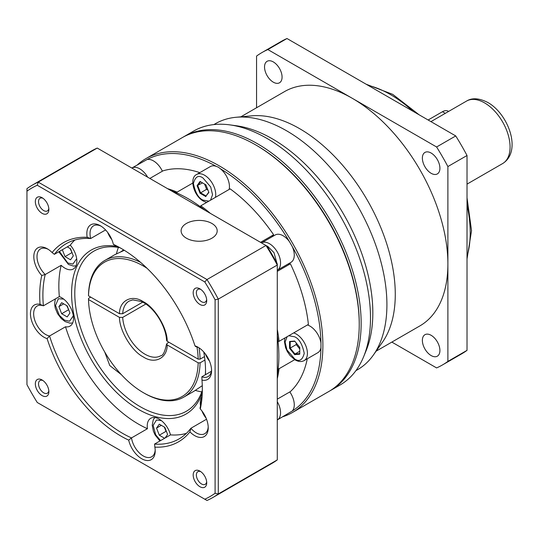 <?xml version="1.0" encoding="UTF-8"?>
<svg xmlns="http://www.w3.org/2000/svg" width="539" height="539" viewBox="0 0 539 539"><rect width="100%" height="100%" fill="white"/><g stroke="black" fill="none" stroke-linecap="round" stroke-linejoin="round"><path stroke-width="0.81" d="M359.237 323.811A145.22 83.841 -120 0 0 256.557 145.409L255.601 144.856A146.568 84.623 60 0 1 359.237 324.363A146.568 84.623 60 0 1 328.884 391.462L292.529 412.45A146.568 84.623 60 0 1 282.894 416.714M329.834 390.903A146.568 84.623 -120 0 0 330.798 390.357A146.568 84.623 -120 0 0 353.261 272.909A146.568 84.623 -120 0 0 257.514 143.751A146.568 84.623 -120 0 0 184.223 136.488A146.568 84.623 -120 0 0 183.273 137.054M330.798 390.357L340.136 384.961A146.568 84.623 -120 0 0 363.67 356.629A146.568 84.623 -120 0 0 266.852 138.355A146.568 84.623 -120 0 0 229.877 124.88A146.568 84.623 -120 0 0 193.568 131.098L184.223 136.488M363.67 356.629L366.217 350.411A142.06 82.022 -120 0 0 272.377 138.846A142.06 82.022 -120 0 0 236.533 125.789L229.877 124.88M355.922 370.643L357.492 369.741A142.06 82.022 -120 0 0 373.379 355.039A142.06 82.022 -120 0 0 373.493 239.033A142.06 82.022 -120 0 0 286.465 130.714A142.06 82.022 -120 0 0 236.109 117.273A142.06 82.022 -120 0 0 215.432 123.68L213.862 124.59M373.379 355.039L382.387 342.292A135.296 78.115 -120 0 0 382.495 231.817A135.296 78.115 -120 0 0 299.603 128.653A135.296 78.115 -120 0 0 251.646 115.845L236.109 117.273M376.107 351.179L419.868 325.913A135.296 78.115 -120 0 0 447.889 263.975A135.296 78.115 -120 0 0 352.223 98.273A135.296 78.115 -120 0 0 284.579 91.576L240.812 116.842M431.146 355.565A12.404 7.162 60 0 1 423.041 344.637A12.404 7.162 60 0 1 424.941 334.699A12.404 7.162 60 0 1 431.146 335.312A12.404 7.162 60 0 1 439.245 346.24A12.404 7.162 60 0 1 437.345 356.178A12.404 7.162 60 0 1 431.146 355.565M273.3 82.171A12.404 7.162 60 0 1 265.201 71.242A12.404 7.162 60 0 1 267.101 61.305A12.404 7.162 60 0 1 273.3 61.918A12.404 7.162 60 0 1 281.405 72.846A12.404 7.162 60 0 1 279.498 82.784A12.404 7.162 60 0 1 273.3 82.171M431.146 173.302A12.404 7.162 60 0 1 423.041 162.374A12.404 7.162 60 0 1 424.941 152.436A12.404 7.162 60 0 1 431.146 153.049A12.404 7.162 60 0 1 439.245 163.977A12.404 7.162 60 0 1 437.345 173.915A12.404 7.162 60 0 1 431.146 173.302M391.846 342.09L436.597 367.921A180.397 104.148 -120 0 0 442.418 364.97A180.397 104.148 -120 0 0 447.889 361.399L447.889 166.551A180.397 104.148 -120 0 0 436.597 146.985L267.849 49.561A180.397 104.148 -120 0 0 262.028 52.519A180.397 104.148 -120 0 0 256.557 56.083L256.557 107.753M447.889 166.551L467.023 155.508L467.023 350.357L447.889 361.399M442.418 364.97L461.552 353.921A180.397 104.148 -120 0 0 467.023 350.357M267.849 49.561L286.984 38.518A180.397 104.148 -120 0 0 281.163 41.469L262.028 52.519M286.984 38.518L455.731 135.936L436.597 146.985M467.023 155.508A180.397 104.148 -120 0 0 455.731 135.936M448.596 111.438L448.104 111.155A11.272 6.508 120 0 0 442.472 111.714L428.121 120.002M147.026 268.267A77.569 44.784 -120 0 0 143.347 266.003A77.569 44.784 -120 0 0 88.517 295.844L119.483 313.718C119.362 300.459 131.954 294.126 143.347 301.719C154.74 307.277 167.333 328.15 167.211 341.275L198.17 359.149A77.569 44.784 -120 0 0 196.964 346.941M119.483 313.718L122.676 313.718A31.572 18.225 60 0 1 129.158 301.079L132.783 299.886L141.366 301.496L143.812 302.75C155.245 308.975 166.073 326.856 166.551 340.392L167.211 341.275M359.237 324.363L359.237 323.259A145.22 83.841 -120 0 0 256.557 145.409L255.601 144.856A146.568 84.623 60 0 0 182.31 137.593L145.961 158.581A146.568 84.623 60 0 1 219.245 165.844A146.568 84.623 60 0 1 314.998 295.001A146.568 84.623 60 0 1 292.529 412.45M277.282 401.696A15.786 9.116 60 0 1 277.295 419.942L292.286 410.994A145.22 83.841 60 0 0 320.954 347.642L320.954 343.047A145.22 83.841 60 0 0 292.286 246.592L289.477 241.721A145.22 83.841 60 0 0 220.276 168.673L218.443 167.225L216.301 166.376A15.786 9.116 60 0 0 210.392 166.538L196.681 174.454A15.786 9.116 60 0 1 204.577 175.236A15.786 9.116 60 0 1 215.438 197.355M147.652 177.163A15.786 9.116 60 0 0 139.742 168.815A15.786 9.116 60 0 0 131.853 168.027L147.1 159.517A15.786 9.116 60 0 1 153.46 160.892A15.786 9.116 60 0 1 162.387 171.2M220.276 168.673A15.786 9.116 60 0 1 229.149 189.438M292.286 246.592A15.786 9.116 60 0 1 291.006 262.311L277.295 270.228A15.786 9.116 60 0 0 279.714 257.581A15.786 9.116 60 0 0 269.406 243.668A15.786 9.116 60 0 0 261.509 242.887L275.227 234.97A15.786 9.116 60 0 1 283.116 235.752A15.786 9.116 60 0 1 289.477 241.721M307.405 324.977A15.786 9.116 60 0 1 309.972 326.115A15.786 9.116 60 0 1 320.954 343.047M320.954 347.642A15.786 9.116 60 0 1 317.862 352.674L304.151 360.591A15.786 9.116 60 0 0 306.57 347.938A15.786 9.116 60 0 0 296.255 334.032A15.786 9.116 60 0 0 293.688 332.893M289.814 391.92A15.786 9.116 60 0 1 292.286 410.994M287.974 264.063A16.911 9.763 -120 0 0 290.386 263.8L277.282 271.366M260.519 242.328L273.623 234.761A128.531 74.207 60 0 0 230.14 188.866L200.804 205.804L200.218 206.632M199.807 172.648A128.531 74.207 60 0 0 162.953 170.87L149.849 178.436M145.84 304.03L122.676 317.404L119.483 317.397L88.517 299.522L88.517 298.417L90.754 297.13M122.676 313.718L142.714 302.15M120.763 251.854L123.62 249.874M88.517 299.522A77.569 44.784 -120 0 0 143.347 392.668L144.304 393.221A78.923 45.566 60 0 1 144.304 393.221A78.923 45.566 60 0 0 183.765 397.135A78.923 45.566 60 0 0 200.09 362.835L198.17 362.835L167.211 344.953L166.551 343.983L168.801 342.191M88.517 295.844L88.517 294.739A78.923 45.566 60 0 1 104.842 260.438A78.923 45.566 60 0 1 140.484 262.291M143.347 392.668A77.569 44.784 -120 0 0 198.17 362.835M167.211 344.953C167.333 358.219 154.74 364.546 143.347 356.953C131.954 351.394 119.362 330.528 119.483 317.397M198.17 359.149L200.09 359.149L204.497 356.602M199.039 347.837A78.923 45.566 60 0 1 200.09 359.149M299.772 347.399L299.758 354.19L294.651 354.635L289.558 348.282L289.564 341.483L294.671 341.039L299.772 347.399L299.758 353.611L294.974 354.029L299.765 351.26M296.255 343.013L296.255 344.576L299.765 348.955M296.255 344.576L290.191 348.073L290.204 341.699L294.873 341.295M294.651 354.635L294.974 354.029L290.191 348.073L289.558 348.282M208.755 192.153L206.053 195.974L200.528 192.78L197.773 185.659L200.542 181.737M183.765 397.135L193.865 391.301L202.287 385.675M204.928 360.039L200.09 362.835M124.314 250.305L114.942 254.603L104.842 260.438M204.577 184.075L206.592 189.277L207.946 190.065M206.592 189.277L200.023 193.225L197.085 185.632L202.549 182.903M299.758 354.19L299.758 353.611M289.564 341.483L290.204 341.699M197.085 185.632L200.043 181.448L205.932 184.864L208.869 192.457L206.053 195.974M205.918 196.634L200.023 193.225M176.718 192.915L177.095 192.113L192.76 183.071M167.568 188.663A128.531 74.207 60 0 1 177.095 192.113M200.804 205.804A128.531 74.207 60 0 1 210.331 213.356M278.05 341.436L279.061 341.342L308.396 324.404A128.531 74.207 60 0 0 290.386 263.8M277.282 329.316A128.531 74.207 60 0 1 279.061 341.342M294.725 359.675L279.061 368.723L278.178 368.649M279.061 368.723A128.531 74.207 60 0 1 277.282 378.701M273.623 234.761A16.911 9.763 -120 0 0 272.188 236.722M277.282 399.156L290.386 391.59A128.531 74.207 60 0 0 307.27 358.785M147.1 159.517A145.22 83.841 60 0 1 216.301 166.376M137.452 164.799A146.568 84.623 60 0 1 145.961 158.581M104.728 352.014L109.774 365.557L121.315 374.618M202.293 390.512A92.452 53.374 60 0 1 186.386 411.244A92.452 53.374 60 0 1 140.16 406.662A92.452 53.374 60 0 1 74.786 293.432A92.452 53.374 60 0 1 93.934 251.113A92.452 53.374 60 0 1 119.84 247.697M118.378 247.428A92.452 53.374 -120 0 0 116.464 253.802M202.186 392.958A94.709 54.682 60 0 1 127.986 402.35A94.709 54.682 60 0 1 71.593 293.432A94.709 54.682 60 0 1 117.67 246.566M203.742 351.96A94.709 54.682 60 0 1 205.534 370.765A94.709 54.682 60 0 1 205.44 374.713M186.4 223.469A18.036 10.416 180 0 1 206.06 221.212A18.036 10.416 180 0 1 217.19 230.833A18.036 10.416 180 0 1 211.908 238.198A18.036 10.416 180 0 1 192.248 240.455A18.036 10.416 180 0 1 181.111 230.833A18.036 10.416 180 0 1 186.4 223.469M111.842 239.639A16.911 9.763 60 0 1 107.632 232.349M74.786 240.044A112.745 65.098 -120 0 0 70.299 245.13L54.358 254.341A112.745 65.098 60 0 1 66.243 243.662A112.745 65.098 60 0 1 90.7 238.521L105.577 229.931M54.358 254.341L52.128 252.569A115.002 66.398 60 0 1 87.19 237.308L90.7 238.521A16.911 9.763 60 0 1 93.53 225.821A16.911 9.763 60 0 1 101.211 226.245M209.489 361.103A16.911 9.763 60 0 1 205.278 353.813M87.19 237.308A19.168 11.063 60 0 1 100.389 225.74A19.168 11.063 60 0 1 113.352 244.315A115.002 66.398 60 0 1 121.026 248.324A115.002 66.398 60 0 1 194.97 345.843L195.67 346.624A16.911 9.763 60 0 1 198.851 347.709M208.209 426.841A16.911 9.763 60 0 1 204.732 433.706A16.911 9.763 60 0 1 196.277 432.864A16.911 9.763 60 0 1 190.88 428.269L206.531 419.234M206.134 418.224A16.911 9.763 60 0 1 201.923 410.934M200.508 405.901A16.911 9.763 60 0 1 201.882 396.94M155.185 449.917A16.911 9.763 60 0 1 151.708 456.782A16.911 9.763 60 0 1 143.253 455.947A16.911 9.763 60 0 1 131.503 437.917L147.443 428.714A16.911 9.763 60 0 1 150.738 418.284A16.911 9.763 60 0 1 159.2 419.126A16.911 9.763 60 0 1 170.486 434.885A112.745 65.098 -120 0 0 186.4 433.363M194.97 345.843A19.168 11.063 60 0 1 198.029 347.21A19.168 11.063 60 0 1 211.584 370.684A19.168 11.063 60 0 1 201.977 380.11A115.002 66.398 60 0 1 202.341 389.171A115.002 66.398 60 0 1 200.286 408.966A19.168 11.063 60 0 1 208.229 427.804A19.168 11.063 60 0 1 194.68 435.627A19.168 11.063 60 0 1 189.917 431.88A115.002 66.398 60 0 1 154.861 447.141A19.168 11.063 60 0 1 155.212 450.88A19.168 11.063 60 0 1 141.656 458.709A19.168 11.063 60 0 1 128.693 440.134A115.002 66.398 60 0 1 121.026 436.125A115.002 66.398 60 0 1 47.082 338.607L49.561 335.986A16.911 9.763 60 0 1 45.613 334.476A16.911 9.763 60 0 1 34.563 319.573A16.911 9.763 60 0 1 37.157 306.024A16.911 9.763 60 0 1 43.389 305.822L59.337 296.612A16.911 9.763 60 0 1 61.554 297.656A16.911 9.763 60 0 1 72.603 312.559A16.911 9.763 60 0 1 70.009 326.108A16.911 9.763 60 0 1 65.509 326.782A112.745 65.098 -120 0 0 147.443 428.714M70.299 245.13A16.911 9.763 60 0 1 73.365 268.988A16.911 9.763 60 0 1 64.909 268.152A16.911 9.763 60 0 1 61.176 265.309A112.745 65.098 -120 0 0 59.337 296.612M47.082 338.607A19.168 11.063 60 0 1 44.016 337.239A19.168 11.063 60 0 1 30.608 316.157A19.168 11.063 60 0 1 40.068 304.34L43.389 305.822A112.745 65.098 60 0 1 45.229 274.513L61.176 265.309M40.068 304.34A115.002 66.398 60 0 1 41.759 275.483L45.229 274.513A16.911 9.763 60 0 1 40.506 248.903A16.911 9.763 60 0 1 48.193 249.328M200.286 408.966L200.009 408.097A112.745 65.098 60 0 0 202.341 388.248M154.861 447.141L154.538 444.089L170.486 434.885M128.693 440.134L131.503 437.917A112.745 65.098 60 0 1 122.616 433.363A112.745 65.098 60 0 1 49.561 335.986L65.509 326.782M42.103 213.336A9.567 5.525 60 0 1 35.338 201.62A9.567 5.525 60 0 1 42.103 197.719L42.103 197.719A9.567 5.525 60 0 1 48.867 209.428A9.567 5.525 60 0 1 42.103 213.336M42.952 198.271A7.31 4.218 -120 0 0 40.041 198.278A7.31 4.218 -120 0 0 38.923 204.133A7.31 4.218 -120 0 0 43.693 210.574A7.31 4.218 -120 0 0 47.351 210.938A7.31 4.218 -120 0 0 48.813 208.418M199.949 486.73A9.567 5.525 60 0 1 193.184 475.014A9.567 5.525 60 0 1 199.949 471.113L199.949 471.113A9.567 5.525 60 0 1 206.713 482.829A9.567 5.525 60 0 1 199.949 486.73M200.798 471.665A7.31 4.218 -120 0 0 197.887 471.672A7.31 4.218 -120 0 0 196.762 477.527A7.31 4.218 -120 0 0 201.539 483.968A7.31 4.218 -120 0 0 205.197 484.332A7.31 4.218 -120 0 0 206.659 481.812M199.949 304.468A9.567 5.525 60 0 1 193.184 292.751A9.567 5.525 60 0 1 199.949 288.85L199.949 288.85A9.567 5.525 60 0 1 206.713 300.56A9.567 5.525 60 0 1 199.949 304.468M200.798 289.403A7.31 4.218 -120 0 0 197.887 289.403A7.31 4.218 -120 0 0 196.762 295.264A7.31 4.218 -120 0 0 201.539 301.705A7.31 4.218 -120 0 0 205.197 302.069A7.31 4.218 -120 0 0 206.659 299.549M42.103 395.599A9.567 5.525 60 0 1 35.338 383.889A9.567 5.525 60 0 1 42.103 379.982L42.103 379.982A9.567 5.525 60 0 1 48.867 391.698A9.567 5.525 60 0 1 42.103 395.599M42.952 380.534A7.31 4.218 -120 0 0 40.041 380.541A7.31 4.218 -120 0 0 38.923 386.396A7.31 4.218 -120 0 0 43.693 392.837A7.31 4.218 -120 0 0 47.351 393.2A7.31 4.218 -120 0 0 48.813 390.681M277.282 374.686A128.531 74.207 -120 0 0 277.282 335.541M204.941 210.244A128.531 74.207 -120 0 0 187.99 198.615A128.531 74.207 -120 0 0 171.045 190.671M195.361 390.398A92.452 53.374 -120 0 0 201.795 391.914M205.527 369.835A92.452 53.374 60 0 1 205.325 374.78M26.95 191.183L26.95 188.643A180.397 104.148 60 0 1 32.421 185.079A180.397 104.148 60 0 1 38.249 182.121L206.989 279.546L265.983 245.488L97.242 148.063L38.249 182.121L37.258 185.234L204.793 281.958L206.989 279.546A180.397 104.148 60 0 1 218.288 299.111L277.282 265.053A180.397 104.148 -120 0 0 265.983 245.488L266.973 246.06A178.139 102.848 -120 0 1 277.282 263.908L277.282 459.902L218.288 493.96A180.397 104.148 60 0 1 212.817 497.531A180.397 104.148 60 0 1 206.989 500.482L37.258 402.492A178.139 102.848 -120 0 1 26.95 384.637L26.95 191.183A178.139 102.848 -120 0 1 37.258 185.234M113.352 244.315L113.736 244.693A112.745 65.098 60 0 1 121.827 248.796M211.557 369.72A16.911 9.763 60 0 1 208.081 376.586A16.911 9.763 60 0 1 201.849 376.788L211.376 371.283M189.917 431.88L190.88 428.269A112.745 65.098 60 0 1 178.988 438.948A112.745 65.098 60 0 1 154.538 444.089M97.242 148.063A180.397 104.148 -120 0 0 91.414 151.014L32.421 185.079M212.817 497.531L271.811 463.473A180.397 104.148 -120 0 0 277.282 459.902M201.977 380.11L201.849 376.788M41.759 275.483A19.168 11.063 60 0 1 34.125 253.512A19.168 11.063 60 0 1 47.371 248.823A19.168 11.063 60 0 1 52.128 252.569M218.288 299.111L218.288 493.96L215.095 493.266L215.095 299.812L218.288 299.111M204.793 281.958A178.139 102.848 60 0 1 215.095 299.812M204.793 499.215A178.139 102.848 -120 0 0 215.095 493.266M164.617 438.268L159.308 435.202L156.546 428.087L159.308 424.159L164.826 427.346L167.589 434.461L165.116 437.985M58.906 306.617L61.662 302.689L67.186 305.876L69.949 312.997L67.186 316.925L61.662 313.738L58.906 306.617L63.683 303.855M67.281 246.875L70.542 248.762L73.304 255.877L70.542 259.805L65.017 256.618L62.342 249.725M159.308 435.202L166.005 431.335L166.484 431.618M164.348 427.063L166.005 431.335M156.546 428.087L161.329 425.325M66.701 305.6L68.844 310.147M70.057 248.479L72.199 253.027M68.359 309.871L61.662 313.738M71.714 252.751L65.017 256.618M412.813 111.162A112.745 65.098 -120 0 0 390.492 94.594A112.745 65.098 -120 0 0 368.171 85.384M484.561 102.875A36.079 20.832 -120 0 0 466.525 101.089C472.11 97.606 479.245 98.085 487.943 102.545C508.452 114.093 522.237 151.466 502.604 163.58A36.079 20.832 -120 0 0 508.136 134.669A36.079 20.832 -120 0 0 484.561 102.875M467.023 256.611A112.745 65.098 -120 0 0 467.023 205.063M445.295 113.345L442.472 111.714M136.818 170.91L139.48 172.453M208.869 201.148L202.981 200.09C198.46 198.103 195.266 192.585 193.413 183.516C195.266 176.597 198.46 174.757 202.981 177.991L210.688 186.952L212.548 194.741L210.52 200.191M266.475 245.771L267.809 246.431L273.974 252.589L277.282 264.487M288.776 335.736L294.665 336.794C299.185 338.775 302.372 344.3 304.232 353.362C302.372 360.288 299.185 362.127 294.665 358.886L286.95 349.932L285.097 342.137L287.125 336.686M166.551 343.983C164.927 351.832 162.987 355.76 160.723 355.753A31.572 18.225 60 0 1 144.944 354.19A31.572 18.225 60 0 1 122.676 317.404M277.282 411.122L277.282 414.208M160.595 440.592L155.656 434.744L153.164 425.379L156.465 420.016L161.323 420.568M73.324 315.807L69.544 321.21L64.424 320.119L59.297 315.288L55.524 305.492L58.394 298.721L63.683 299.105M76.679 258.686L72.893 264.09L67.779 262.998L59.405 251.423M366.163 84.225L392.742 94.365L419.133 114.807M502.604 163.58L467.023 184.122M467.023 197.766L471.537 230.685L467.023 258.929M466.525 101.089L430.944 121.632M196.681 174.454C188.919 177.931 193.71 196.095 203.446 201.121L206.626 202.442M284.882 337.98L284.437 341.591L285.562 347.635L287.307 351.536L290.076 355.578L295.129 359.917C298.566 361.804 301.577 362.026 304.151 360.591M154.814 417.557L153.251 419.807L152.22 425.251L153.413 431.254L155.144 435.02L159.908 440.99M55.362 298.909L54.58 303.902L55.234 308.065L57.552 313.637L61.23 318.536L65.078 321.561L69.989 323.178L72.684 322.949M58.818 251.76L68.433 264.447L73.344 266.057L76.033 265.828"/></g></svg>
